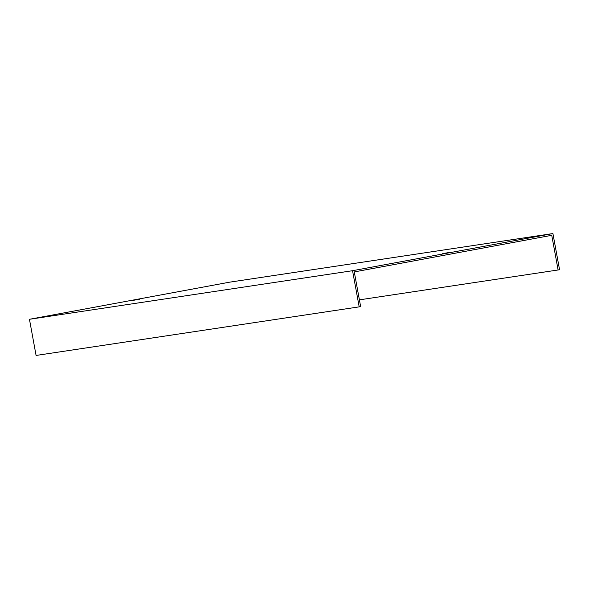 <?xml version="1.0" encoding="UTF-8"?>
<svg xmlns="http://www.w3.org/2000/svg" width="589" height="589" viewBox="0 0 589 589"><rect width="100%" height="100%" fill="white"/><g stroke="black" fill="none" stroke-linecap="round" stroke-linejoin="round"><path stroke-width="0.88" d="M359.4 299.853L558.107 269.976L551.746 235.305L354.276 271.927L360.637 306.589L359.194 306.862L36.084 355.447L29.45 319.29L352.553 270.704L359.194 306.862M139.726 299.197L132.091 300.552L139.726 299.197M442.641 253.645L450.268 252.298L442.641 253.645M29.45 319.29L229.806 282.138L552.916 233.553L352.553 270.704M558.107 269.976L559.55 269.71L552.916 233.553"/></g></svg>
